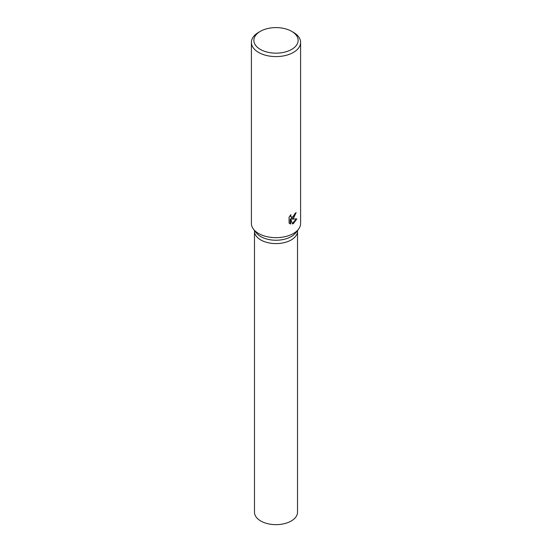 <?xml version="1.0" encoding="UTF-8"?>
<svg xmlns="http://www.w3.org/2000/svg" width="552" height="552" viewBox="0 0 552 552"><rect width="100%" height="100%" fill="white"/><g stroke="black" fill="none" stroke-linecap="round" stroke-linejoin="round"><path stroke-width="0.83" d="M291.656 31.347L293.395 32.347A24.598 14.2 180 0 1 300.598 42.387L300.598 223.47A24.598 14.2 180 0 1 298.453 229.266L295.644 232.889A21.521 12.427 180 0 1 291.214 236.601A21.521 12.427 180 0 1 256.356 232.889L253.547 229.266A24.598 14.2 180 0 1 251.401 223.47L251.401 42.387A24.598 14.2 180 0 1 258.605 32.347L260.351 31.34A22.135 12.779 180 0 1 291.656 31.347A22.135 12.779 180 0 1 291.649 49.418A22.135 12.779 180 0 1 260.351 49.418A22.135 12.779 180 0 1 260.344 31.347A22.135 12.779 180 0 1 260.351 31.34M291.214 239.947A21.521 12.427 180 0 0 297.521 231.164A21.521 12.427 180 0 1 291.214 239.947A21.521 12.427 180 0 1 267.761 242.645A21.521 12.427 180 0 1 254.479 231.164L254.479 230.467M298.453 229.266A24.598 14.2 180 0 1 293.395 233.51A24.598 14.2 180 0 1 253.547 229.266M293.395 218.447L291.649 219.13L296.831 218.875L293.395 223.574L292.532 223.939L290.676 219.199L290.676 224.015L289.075 223.077L289.075 217.136L290.918 214.673L290.669 215.86L291.359 217.253L293.395 216.853L294.947 213.507A24.598 14.2 0 0 0 296.134 212.603L293.395 218.447M300.598 42.387A24.598 14.2 180 0 1 293.395 52.426A24.598 14.2 180 0 1 266.588 55.511A24.598 14.2 180 0 1 251.401 42.387M295.658 212.982L291.214 218.875L291.649 219.13M291.152 217.108L290.235 215.446M289.614 223.539L290.235 223.76L290.235 218.944L290.676 219.199M292.394 223.588L296.258 218.965M290.235 223.76L290.676 224.015M297.521 231.24L297.521 512.215A21.521 12.427 180 0 1 291.214 520.998A21.521 12.427 180 0 1 267.761 523.696A21.521 12.427 180 0 1 254.479 512.215L254.479 231.24M260.344 31.347L258.605 32.347M291.359 217.253L290.918 217.005M297.521 231.164L297.521 230.467"/></g></svg>
